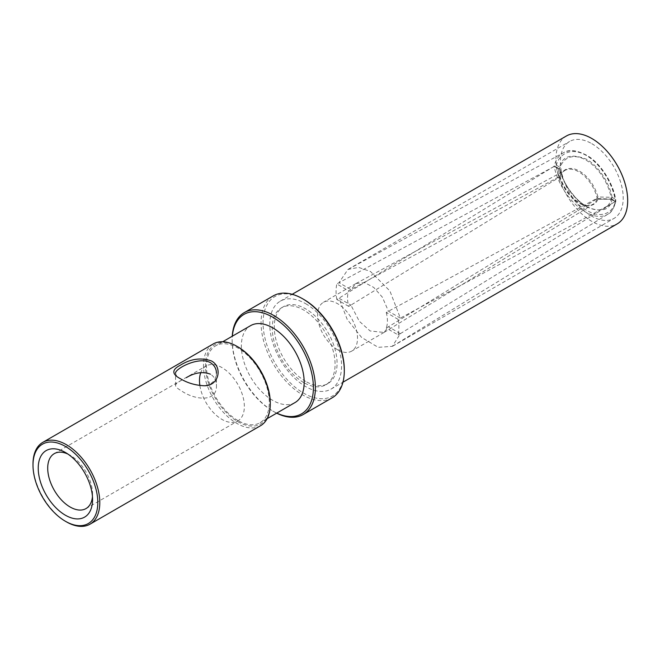 <?xml version="1.0" encoding="UTF-8"?>
<svg xmlns="http://www.w3.org/2000/svg" width="660" height="660" viewBox="0 0 660 660"><rect width="100%" height="100%" fill="white"/><g stroke="black" fill="none" stroke-linecap="round" stroke-linejoin="round"><path stroke-width="0.49" stroke-dasharray="3.3 2.47" d="M332.112 397.84A58.864 33.982 60 0 1 302.676 394.919A58.864 33.982 60 0 1 264.223 343.051A58.864 33.982 60 0 1 273.248 295.878M276.655 413.168A58.864 33.982 60 0 1 273.768 411.609L273.768 411.609A58.864 33.982 60 0 1 232.147 339.521A58.864 33.982 60 0 1 232.246 336.237M276.754 413.111A57.453 33.173 60 0 1 272.77 411.04A57.453 33.173 60 0 1 232.147 340.667A57.453 33.173 60 0 1 232.337 336.188M294.979 402.592A44.41 25.641 60 0 1 272.77 400.389A44.41 25.641 60 0 1 243.754 361.251A44.41 25.641 60 0 1 250.561 325.661M237.872 420.536A44.41 25.641 60 0 1 208.865 381.397A44.41 25.641 60 0 1 215.672 345.807A44.41 25.641 60 0 1 260.081 371.448A44.41 25.641 60 0 1 260.081 422.73A44.41 25.641 60 0 1 237.872 420.536M199.881 385.547A31.721 18.315 -120 0 0 215.3 414.406A31.721 18.315 -120 0 0 237.79 420.956A31.721 18.315 -120 0 0 242.649 395.53A31.721 18.315 -120 0 0 221.925 367.579A31.721 18.315 -120 0 0 206.06 366.011A31.721 18.315 -120 0 0 200.797 372.578M67.881 454.039A31.721 18.315 60 0 1 70.133 455.21A31.721 18.315 60 0 1 92.565 494.068L92.565 499.537M92.565 494.068A31.721 18.315 60 0 1 92.458 496.601M237.88 346.855A45.82 26.458 -120 0 0 205.474 365.566A45.82 26.458 -120 0 0 237.872 421.682A45.82 26.458 -120 0 0 270.278 402.979M181.549 380.292C177.573 382.404 175.576 384.103 175.56 385.39C175.593 386.818 177.589 388.657 181.549 390.893C193.479 399.473 217.255 403.409 216.447 385.39C216.439 380.523 214.442 376.786 210.457 374.195M66.396 521.837A47.231 27.266 60 0 1 33 463.988M260.494 425.749A47.231 27.266 60 0 1 236.882 423.415A47.231 27.266 60 0 1 206.027 381.793A47.231 27.266 60 0 1 213.262 343.942M175.56 385.39L175.56 373.222C175.618 375.086 177.614 377.14 181.549 379.376C187.96 383.229 195.137 385.366 203.074 385.778C211.571 385.003 216.026 380.82 216.447 373.222L216.447 385.39M303.674 299.368A57.453 33.173 -120 0 0 263.051 322.831A57.453 33.173 -120 0 0 303.674 393.195A57.453 33.173 -120 0 0 344.305 369.74M303.674 382.544A44.41 25.641 60 0 1 274.659 343.406A44.41 25.641 60 0 1 281.474 307.824A44.41 25.641 60 0 1 325.883 333.465A44.41 25.641 60 0 1 325.883 384.747A44.41 25.641 60 0 1 303.674 382.544M305.671 381.397A44.41 25.641 60 0 1 276.655 342.26A44.41 25.641 60 0 1 283.462 306.669A44.41 25.641 60 0 1 327.88 332.31A44.41 25.641 60 0 1 327.88 383.592A44.41 25.641 60 0 1 305.671 381.397M305.671 303.691A50.754 29.304 60 0 1 338.827 348.414A50.754 29.304 60 0 1 331.048 389.087A50.754 29.304 60 0 1 280.294 359.783A50.754 29.304 60 0 1 280.294 301.174A50.754 29.304 60 0 1 305.671 303.691M566.42 135.976A50.754 29.304 -120 0 0 566.42 194.584A50.754 29.304 -120 0 0 617.174 223.897M350.914 305.11L348.711 306.38A28.198 16.277 60 0 1 348.711 290.837L350.914 289.567L356.045 283.503L364.798 282.703L373.717 287.405L382.387 297.206L388.451 311.239L400.356 318.112L398.153 319.382A44.41 25.641 60 0 1 398.153 334.925L386.248 328.053L388.451 326.783L384.004 332.45L370.095 330.957L359.263 321.214L350.914 305.101L559.02 177.49L558.607 168.886L559.647 169.422C561.718 179.743 572.038 198.643 586.459 206.819C601.417 212.784 609.947 210.408 612.051 199.683L611.094 199.237L597.96 199.196A28.611 15.997 58.5 0 1 580.767 203.511L580.767 203.511A28.611 15.997 58.5 0 1 560.356 177.49L560.01 169.744L556.438 167.557C558.434 178.967 569.927 200.863 586.55 210.309C603.182 220.06 613.825 210.952 615.26 201.523L400.356 333.647M556.438 165.223L559.647 167.062L560.01 167.846L560.356 175.271A28.611 17.02 61.6 0 1 579.554 171.163A28.611 17.02 61.6 0 1 597.96 196.985L612.051 197.315L615.26 199.18C613.825 187.44 603.182 165.066 586.55 155.62C569.927 145.868 558.434 155.463 556.438 165.223L339.009 282.695L347.968 269.445L358.603 267.391L370.45 271.483L389.92 290.977L400.356 318.112L615.499 201.622L615.813 200.549L615.26 199.18M398.153 319.382L386.248 312.51L388.451 311.239L596.558 198.553L611.036 199.048L611.094 197.34A37.653 22.407 -118.4 0 0 586.146 160.207A37.653 22.407 -118.4 0 0 560.01 167.846L558.607 168.779A1.411 0.817 -60 0 0 559.63 167.054C562.411 155.958 571.345 153.343 586.459 159.217C600.88 167.392 610.483 186.706 612.051 197.315M337.573 349.734A28.198 16.277 60 0 1 319.151 324.885A28.198 16.277 60 0 1 323.474 302.288A28.198 16.277 60 0 1 351.673 318.574A28.198 16.277 60 0 1 351.673 351.137A28.198 16.277 60 0 1 337.573 349.734M591.797 143.674A44.41 25.641 60 0 1 620.812 182.812A44.41 25.641 60 0 1 614.006 218.402A44.41 25.641 60 0 1 569.596 192.753A44.41 25.641 60 0 1 569.596 141.471A44.41 25.641 60 0 1 591.797 143.674M560.356 177.49L559.713 177.284A28.198 15.766 -121.5 0 0 592.961 204.328A28.198 15.766 -121.5 0 0 597.152 198.899L597.96 199.196L596.558 199.163L388.451 326.774L400.356 333.655L392.362 346.343L378.188 347.333L361.589 337.433L347.193 319.39L339.009 298.229L350.914 305.101M560.01 169.744A37.653 21.054 -121.5 0 0 587.746 207.067A37.653 21.054 -121.5 0 0 611.094 199.237L596.558 199.163M611.094 199.237L611.036 199.155A1.411 0.817 120 0 1 611.77 199.064L597.242 198.891M348.711 306.38L336.806 299.508L554.144 166.312L556.438 167.557M384.211 332.335L592.961 204.328C588.514 206.052 584.446 205.78 580.767 203.511L587.746 207.067C583.952 205.268 579.711 201.935 575.025 197.06L569.011 189.453C564.481 182.506 561.479 175.906 560.002 169.678L559.342 168.795A1.411 0.817 -60 0 0 558.607 168.886L554.144 166.312A44.41 24.832 -121.5 0 0 576.956 205.73A44.41 24.832 -121.5 0 0 607.827 214.236A44.41 24.832 -121.5 0 0 615.499 201.729L611.036 199.155M559.713 176.401L560.216 175.708C560.299 174.57 561.825 172.821 564.795 170.462A28.198 16.78 -118.4 0 0 559.713 176.401L350.914 289.567L339.009 282.695L336.806 283.965L348.711 290.837M597.96 196.985L597.152 198.025A28.198 16.78 -118.4 0 0 564.795 170.462L356.045 283.503M386.248 312.51A28.198 16.277 60 0 1 386.248 328.053M336.806 299.508A44.41 25.641 60 0 1 336.806 283.965M559.02 177.49L559.713 177.284M596.558 198.553L597.152 198.025M612.067 197.323A1.411 0.817 120 0 1 611.036 199.048L615.499 201.622A44.41 26.425 -118.4 0 0 594.611 161.791A44.41 26.425 -118.4 0 0 563.467 152.74A44.41 26.425 -118.4 0 0 554.144 166.204L558.607 168.779L559.02 176.88M398.153 334.925L400.356 333.655M180.551 378.799L181.549 379.376L180.551 378.799M555.283 166.452L559.342 168.795A1.411 0.817 -60 0 1 559.63 169.414M612.067 199.691A1.411 0.817 120 0 0 611.77 199.064L615.83 201.407M615.26 201.523L612.051 199.666M272.77 411.04L273.768 411.609M232.147 340.667L232.147 339.521M222.709 341.748L215.672 345.807M267.127 418.671L260.081 422.73M70.133 455.21L65.398 452.48M85.998 508.588L237.79 420.956M54.277 453.643L206.06 366.011M203.965 385.77L203.074 385.795M283.462 306.669L281.474 307.824M327.88 383.592L325.883 384.747M331.048 389.087L342.961 382.206M280.294 301.174L292.207 294.294M392.692 346.153L607.827 214.236C611.003 213.089 613.676 208.824 615.846 201.457M348.332 269.239L563.467 152.74C569.077 148.97 577.285 150.076 588.101 156.065C601.648 164.332 613.825 184.759 615.83 200.549M355.814 283.618L323.474 302.288M384.004 332.467L351.673 351.137M392.37 346.36L614.006 218.402M347.96 269.437L569.596 141.471"/><path stroke-width="0.99" d="M232.246 336.237A58.864 33.982 60 0 1 244.332 312.576L273.248 295.878A58.864 33.982 60 0 1 302.676 298.798L302.676 298.798A58.864 33.982 60 0 1 344.305 370.887A58.864 33.982 60 0 1 332.112 397.84L303.196 414.529A58.864 33.982 60 0 1 276.655 413.168M244.332 312.576A58.864 33.982 60 0 1 273.768 315.488A58.864 33.982 60 0 1 312.221 367.356A58.864 33.982 60 0 1 303.196 414.529M232.337 336.188A57.453 33.173 60 0 1 272.77 317.212A57.453 33.173 60 0 1 313.351 385.25A57.453 33.173 60 0 1 276.754 413.111M222.709 341.748L250.561 325.661A44.41 25.641 60 0 1 294.979 351.301A44.41 25.641 60 0 1 294.979 402.592L267.127 418.671M200.797 372.578A31.721 18.315 -120 0 0 199.881 385.547M92.565 499.537A38.42 22.184 60 0 1 65.398 515.221A38.42 22.184 60 0 1 38.23 468.163A38.42 22.184 60 0 1 65.398 452.48A38.42 22.184 60 0 1 92.565 499.537M92.458 496.601A31.721 18.315 60 0 1 85.998 508.588A31.721 18.315 60 0 1 54.277 490.273A31.721 18.315 60 0 1 54.277 453.643A31.721 18.315 60 0 1 67.881 454.039M65.398 446.432A45.82 26.458 60 0 1 97.804 502.557A45.82 26.458 60 0 1 65.398 521.26A45.82 26.458 60 0 1 33 465.143A45.82 26.458 60 0 1 65.398 446.432M270.278 404.126L270.278 402.979A45.82 26.458 -120 0 0 237.88 346.855L236.882 346.286A47.231 27.266 60 0 1 270.278 404.126A47.231 27.266 60 0 1 260.494 425.749L90.016 524.18A47.231 27.266 60 0 1 66.396 521.837L65.398 521.26M210.457 374.195C202.983 371.332 194.939 372.487 186.318 377.66M33 465.143L33 463.988A47.231 27.266 60 0 1 42.784 442.365A47.231 27.266 60 0 1 66.396 444.708A47.231 27.266 60 0 1 97.251 486.329A47.231 27.266 60 0 1 90.016 524.18M42.784 442.365L213.262 343.942A47.231 27.266 60 0 1 236.882 346.286M216.447 373.222C216.389 368.734 214.393 365.219 210.457 362.686C198.611 355.946 174.76 368.981 175.56 373.222M211.456 360.962C222.915 367.026 219.054 386.331 203.965 385.737C195.253 385.283 187.448 382.973 180.551 378.799C171.781 374.236 171.617 369.757 180.04 365.376C190.583 358.801 201.052 357.332 211.456 360.962M344.305 370.887L344.305 369.74A57.453 33.173 -120 0 0 303.674 299.368L302.676 298.798M342.961 382.206L617.174 223.897A50.754 29.304 -120 0 0 624.954 183.224A50.754 29.304 -120 0 0 591.797 138.493A50.754 29.304 -120 0 0 566.42 135.976L292.207 294.294"/></g></svg>
